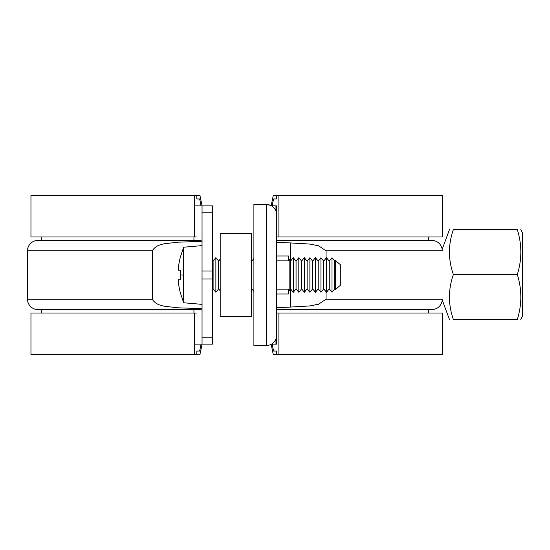 <?xml version="1.0" encoding="UTF-8"?>
<svg xmlns="http://www.w3.org/2000/svg" width="550" height="550" viewBox="0 0 550 550"><rect width="100%" height="100%" fill="white"/><g stroke="black" fill="none" stroke-linecap="round" stroke-linejoin="round"><path stroke-width="0.82" d="M428.436 313.019L428.436 309.561L431.894 309.561A10.367 10.367 0 0 0 442.262 299.193L326.061 299.193L318.553 304.239L309.43 305.965L290.352 307.072L290.352 289.094M290.352 260.886L290.352 242.928L309.43 244.035L318.553 245.761L326.061 250.807L442.262 250.807A10.367 10.367 0 0 0 431.894 240.439L428.436 240.439L428.436 236.981M326.061 250.807L326.061 258.218M326.061 291.761L326.061 299.193M431.894 240.439L276.705 240.439M276.705 242.282L290.352 242.928M290.352 307.072L276.705 307.718M431.894 309.561L276.705 309.561M275.962 338.999L275.962 344.128L276.76 344.128L271.549 344.128M276.574 260.831L289.836 260.831L289.836 289.169L276.574 289.169M275.962 210.98L275.962 205.872L276.76 205.872L271.583 205.872M202.049 316.477L202.029 308.612L200.633 309.561L37.867 309.561A10.367 10.367 0 0 1 27.5 299.193L27.5 250.807A10.367 10.367 0 0 1 37.867 240.439L200.633 240.439L202.029 241.388L202.049 233.523M202.029 308.612L177.664 307.814C168.616 306.206 157.424 307.56 152.267 299.193L152.267 250.807C157.424 242.44 168.616 243.794 177.664 242.186L202.029 241.388M202.049 205.872L212.417 205.872L212.417 270.985L202.049 270.985L202.049 205.872L194.329 205.872M202.049 344.128L202.049 279.015L212.417 279.015L212.417 344.128L194.329 344.128M202.049 270.985L202.049 279.015M202.049 337.212L212.417 337.212M202.049 212.788L212.417 212.788M212.417 270.985L212.417 279.015M276.114 338.931L276.114 338.931A10.367 10.367 0 0 0 276.705 335.479L276.705 214.507A10.367 10.367 0 0 0 276.114 211.049L275.983 211.049C274.127 206.869 270.909 204.669 266.337 204.442L266.337 345.538L253.894 345.538L253.894 204.373L266.337 204.373L271.198 205.59M276.705 294.002L288.454 294.002L288.454 289.169M288.454 260.831L288.454 255.977L276.705 255.977M276.705 331.684L276.705 335.479M266.337 345.538C270.909 345.311 274.127 343.111 275.983 338.931M276.705 260.831L276.547 260.129M276.705 289.169L276.547 289.85M266.337 204.442L253.894 204.442M212.417 288.881L213.104 288.881L213.104 261.037L215.875 257.641L215.875 292.27L218.639 288.881L220.206 290.806M334.771 288.881L334.771 261.106L332.007 257.709L332.007 292.27L334.771 288.881L335.301 289.527L335.301 260.452L340.299 264.619L340.299 285.361L335.301 289.527M329.244 288.881L329.244 261.106L326.473 257.709L326.473 292.27L329.244 288.881L332.007 292.27M323.709 288.881L323.709 261.106L320.946 257.709L320.946 292.27L323.709 288.881L326.473 292.27M318.182 288.881L318.182 261.106L315.418 257.709L315.418 292.27L318.182 288.881L320.946 292.27M312.647 288.881L312.647 261.106L309.884 257.709L309.884 292.27L312.647 288.881L315.418 292.27M307.12 288.881L307.12 261.106L304.356 257.709L304.356 292.27L307.12 288.881L309.884 292.27M301.593 288.881L301.593 261.106L298.822 257.709L298.822 292.27L301.593 288.881L304.356 292.27M296.058 288.881L296.058 261.106L293.294 257.709L293.294 292.27L296.058 288.881L298.822 292.27M293.294 292.27L290.531 288.881L290.531 261.106L288.454 258.555M253.894 291.424L251.817 288.881L251.817 261.037L251.316 260.418M220.206 259.112L218.639 261.037L218.639 288.881M178.193 279.826A68.956 68.956 0 0 0 180.496 293.308L183.673 302.761L183.673 247.218L180.496 256.671A68.956 68.956 0 0 0 178.193 270.153L180.496 270.153A66.653 66.653 0 0 0 180.496 279.826L178.193 279.826L180.496 279.826M453.372 274.532C448.126 259.559 448.126 244.578 453.372 229.604C448.126 229.604 448.126 229.604 453.372 229.604L517.316 229.604C521.998 229.604 521.998 229.604 517.316 229.604C521.998 229.604 521.998 229.604 517.316 229.604C521.998 244.578 521.998 259.559 517.316 274.532L517.316 274.532C521.998 289.513 521.998 304.487 517.316 319.468C521.998 319.468 521.998 319.468 517.316 319.468C521.998 319.468 521.998 319.468 517.316 319.468L453.372 319.468C448.126 319.468 448.126 319.468 453.372 319.468C448.126 319.468 448.126 319.468 453.372 319.468C448.126 304.487 448.126 289.513 453.372 274.532L517.316 274.532M520.788 229.604L522.5 233.021L522.5 316.051L520.788 319.468M251.316 233.516L220.206 233.516L220.206 316.463L251.316 316.463L251.316 233.447L220.206 233.516M196.46 236.981L194.329 236.981L194.329 195.504L196.811 195.504L196.811 198.962L199.657 198.962L201.08 205.872L199.657 198.962L196.811 198.962L196.811 195.504L199.952 195.504L202.084 205.872M194.329 195.504L30.958 195.504L30.958 236.981L194.329 236.981M202.084 344.128L199.952 354.496L196.811 354.496L196.811 351.038L199.657 351.038L201.08 344.128L199.657 351.038L196.811 351.038L196.811 354.496L194.329 354.496L194.329 313.019L196.46 313.019M194.329 313.019L30.958 313.019L30.958 354.496L194.329 354.496M276.76 205.872L276.76 236.981L442.262 236.981L442.262 195.504L276.409 195.504L276.409 198.962L273.563 198.962L272.14 205.872L273.563 198.962L276.409 198.962L276.409 195.504L273.268 195.504L271.184 205.652M278.891 236.981L278.891 195.504M271.178 344.334L273.268 354.496L276.409 354.496L276.409 351.038L273.563 351.038L272.14 344.128L273.563 351.038L276.409 351.038L276.409 354.496L442.262 354.496L442.262 313.019L276.76 313.019L276.76 344.128M278.891 354.496L278.891 313.019M152.267 299.193L27.5 299.193M152.267 250.807L27.5 250.807M193.944 236.981L193.944 240.439M193.944 309.561L193.944 313.019M183.673 274.993L180.324 274.993M41.326 236.981L41.326 240.439M41.326 309.561L41.326 313.019M290.531 288.881L288.454 291.424M251.817 288.881L251.316 289.499M213.104 288.881L215.875 292.27M183.673 247.218L202.049 245.609M183.673 302.761L202.049 304.37M212.417 261.106L213.104 261.106L215.875 257.709L218.639 261.106L220.206 259.174M253.894 258.555L251.817 261.106L251.316 260.487M290.531 261.106L293.294 257.709M296.058 261.106L298.822 257.709M301.593 261.106L304.356 257.709M307.12 261.106L309.884 257.709M312.647 261.106L315.418 257.709M318.182 261.106L320.946 257.709M323.709 261.106L326.473 257.709M329.244 261.106L332.007 257.709M334.771 261.106L335.301 260.452M218.639 261.037L215.875 257.641M251.817 261.037L253.894 258.493M213.104 261.037L212.417 261.037M449.46 229.604L442.159 249.329M449.46 319.468L442.228 300.032"/></g></svg>
